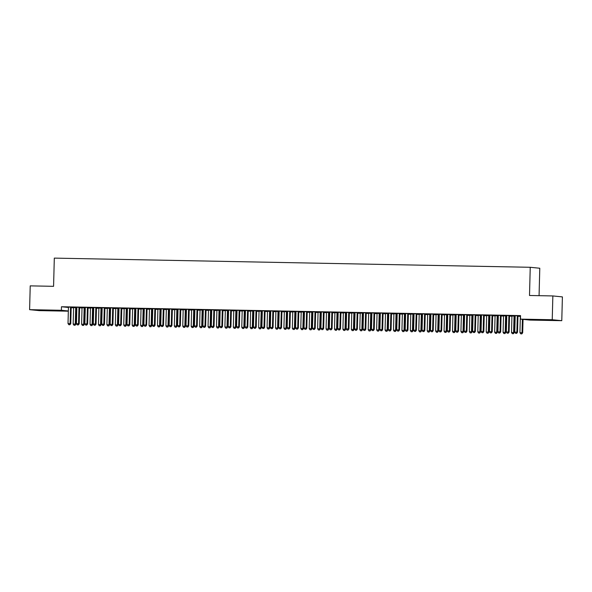 <?xml version="1.0" encoding="UTF-8"?>
<svg xmlns="http://www.w3.org/2000/svg" width="592" height="592" viewBox="0 0 592 592"><rect width="100%" height="100%" fill="white"/><g stroke="black" fill="none" stroke-linecap="round" stroke-linejoin="round"><path stroke-width="0.89" d="M44.074 310.171L52.969 310.548L44.074 310.171M543.271 319.784L552.166 320.168L543.271 319.784M71.181 307.714L73.563 307.759M73.489 307.551L73.541 307.685A0.881 0.844 95.7 0 1 73.593 308.018L73.171 324.053L75.924 324.157L76.346 308.121A0.881 0.844 95.7 0 1 76.412 307.788L76.856 307.825M79.609 307.877L81.992 307.921M84.834 307.973L85.285 307.981M88.038 308.04L90.421 308.084M93.262 308.136L93.714 308.143M96.466 308.203L98.849 308.247M101.691 308.299L102.142 308.306M104.895 308.365L107.278 308.41M110.119 308.462L110.571 308.469M113.324 308.521L115.706 308.573M115.64 308.365L115.684 308.499A0.881 0.844 95.7 0 1 115.736 308.824L115.322 324.867L118.067 324.971L118.489 308.935A0.881 0.844 95.7 0 1 118.563 308.602L118.999 308.632M121.76 308.684L124.135 308.735M126.984 308.787L127.435 308.795M130.188 308.846L132.571 308.898M135.413 308.95L135.864 308.957M138.617 309.009L141 309.061M140.926 308.854L140.977 308.987A0.881 0.844 95.7 0 1 141.029 309.313L140.607 325.356L143.36 325.459L143.782 309.416A0.881 0.844 95.7 0 1 143.849 309.091L144.293 309.12M147.045 309.172L149.428 309.216M152.27 309.276L152.721 309.283M155.474 309.335L157.857 309.379M157.79 309.179L157.835 309.305A0.881 0.844 95.7 0 1 157.886 309.638L157.465 325.681L160.217 325.785L160.639 309.742A0.881 0.844 95.7 0 1 160.706 309.416L161.15 309.446M163.903 309.498L166.285 309.542M169.127 309.601L169.578 309.609M172.331 309.66L174.714 309.705M177.556 309.764L178.007 309.771M180.76 309.823L183.143 309.868M183.076 309.668L183.12 309.794A0.881 0.844 95.7 0 1 183.172 310.127L182.758 326.162L185.503 326.273L185.925 310.23A0.881 0.844 95.7 0 1 185.999 309.905L186.436 309.934M189.196 309.986L191.571 310.03M194.42 310.09L194.872 310.097M197.624 310.149L200.007 310.193M202.849 310.252L203.3 310.26M206.053 310.312L208.436 310.356M208.362 310.149L208.414 310.282A0.881 0.844 95.7 0 1 208.465 310.615L208.044 326.651L210.796 326.754L211.218 310.719A0.881 0.844 95.7 0 1 211.285 310.393L211.729 310.423M214.482 310.474L216.864 310.519M219.706 310.571L220.157 310.585M222.91 310.637L225.293 310.682M225.226 310.474L225.271 310.608A0.881 0.844 95.7 0 1 225.323 310.941L224.901 326.976L227.654 327.08L228.075 311.044A0.881 0.844 95.7 0 1 228.142 310.711L228.586 310.748M231.339 310.8L233.722 310.844M236.563 310.896L237.015 310.904M239.767 310.963L242.15 311.007M244.992 311.059L245.443 311.066M248.196 311.126L250.579 311.17M253.42 311.222L253.872 311.229M256.632 311.288L259.007 311.333M261.856 311.385L262.308 311.392M265.061 311.444L267.443 311.496M267.369 311.288L267.414 311.422A0.881 0.844 95.7 0 1 267.473 311.747L267.051 327.79L269.804 327.894L270.218 311.851A0.881 0.844 95.7 0 1 270.292 311.525L270.736 311.555M273.489 311.607L275.872 311.658M278.714 311.71L279.165 311.718M281.918 311.769L284.301 311.821M287.142 311.873L287.594 311.88M290.346 311.932L292.729 311.977M295.571 312.036L296.022 312.043M298.775 312.095L301.158 312.139M303.999 312.199L304.451 312.206M307.204 312.258L309.586 312.302M309.52 312.102L309.564 312.228A0.881 0.844 95.7 0 1 309.616 312.561L309.194 328.604L311.947 328.708L312.369 312.665A0.881 0.844 95.7 0 1 312.435 312.339L312.879 312.369M315.632 312.421L318.015 312.465M320.857 312.524L321.308 312.532M324.068 312.583L326.444 312.628M329.293 312.687L329.744 312.694M332.497 312.746L334.88 312.791M334.806 312.591L334.85 312.717A0.881 0.844 95.7 0 1 334.909 313.05L334.487 329.085L337.24 329.196L337.655 313.153A0.881 0.844 95.7 0 1 337.729 312.828L338.173 312.857M340.925 312.909L343.308 312.953M346.15 313.013L346.601 313.02M349.354 313.072L351.737 313.116M351.663 312.909L351.715 313.042A0.881 0.844 95.7 0 1 351.766 313.375L351.345 329.411L354.097 329.522L354.519 313.479A0.881 0.844 95.7 0 1 354.586 313.153L355.03 313.183M357.783 313.235L360.165 313.279M360.099 313.072L360.143 313.205A0.881 0.844 95.7 0 1 360.195 313.538L359.773 329.574L362.526 329.677L362.948 313.642A0.881 0.844 95.7 0 1 363.014 313.316L363.458 313.346M366.211 313.397L368.594 313.442M371.436 313.494L371.887 313.508M374.64 313.56L377.023 313.605M376.956 313.397L377 313.531A0.881 0.844 95.7 0 1 377.052 313.864L376.63 329.899L379.383 330.003L379.805 313.967A0.881 0.844 95.7 0 1 379.872 313.634L380.316 313.664M383.068 313.723L385.451 313.767M388.293 313.819L388.744 313.827M391.504 313.886L393.88 313.93M396.729 313.982L397.18 313.989M399.933 314.049L402.316 314.093M402.242 313.886L402.286 314.019A0.881 0.844 95.7 0 1 402.345 314.345L401.924 330.388L404.676 330.491L405.091 314.456A0.881 0.844 95.7 0 1 405.165 314.123L405.609 314.152M408.362 314.204L410.744 314.256M413.586 314.308L414.037 314.315M416.79 314.367L419.173 314.419M419.099 314.211L419.151 314.345A0.881 0.844 95.7 0 1 419.203 314.67L418.781 330.713L421.534 330.817L421.955 314.774A0.881 0.844 95.7 0 1 422.022 314.448L422.466 314.478M425.219 314.53L427.602 314.581M430.443 314.633L430.895 314.641M433.647 314.692L436.03 314.744M438.872 314.796L439.323 314.803M442.076 314.855L444.459 314.9M444.392 314.7L444.437 314.826A0.881 0.844 95.7 0 1 444.488 315.159L444.067 331.202L446.819 331.305L447.241 315.262A0.881 0.844 95.7 0 1 447.308 314.937L447.752 314.966M450.505 315.018L452.887 315.062M455.729 315.122L456.18 315.129M458.941 315.181L461.316 315.225M461.249 315.025L461.294 315.151A0.881 0.844 95.7 0 1 461.346 315.484L460.931 331.527L463.684 331.631L464.098 315.588A0.881 0.844 95.7 0 1 464.172 315.262L464.616 315.292M467.369 315.344L469.752 315.388M472.594 315.447L473.045 315.455M475.798 315.506L478.181 315.551M481.022 315.61L481.474 315.617M484.226 315.669L486.609 315.714M489.451 315.773L489.902 315.78M492.655 315.832L495.038 315.876M497.879 315.936L498.331 315.943M501.084 315.995L503.466 316.039M503.4 315.832L503.444 315.965A0.881 0.844 95.7 0 1 503.496 316.298L503.074 332.334L505.827 332.438L506.249 316.402A0.881 0.844 95.7 0 1 506.315 316.076L506.759 316.106M509.512 316.158L511.895 316.202M511.828 315.995L511.873 316.128A0.881 0.844 95.7 0 1 511.925 316.461L511.503 332.497L514.256 332.6L514.677 316.565A0.881 0.844 95.7 0 1 514.744 316.239L515.188 316.269M517.941 316.32L520.324 316.365M68.332 311.185L39.146 310.622L29.6 309.668L61.376 310.282L68.339 310.978M539.068 295.674L539.786 268.243L530.24 267.288L54.309 258.119L53.576 286.321L30.222 285.869L29.6 309.668M530.24 267.288L529.507 295.489L552.854 295.941L562.4 296.895L561.778 320.686L529.995 320.08L520.449 319.125L552.232 319.739L561.778 320.686M87.52 307.411L87.468 307.537A0.881 0.844 -84.3 0 0 87.394 307.862L86.98 323.905L84.871 323.861L85.292 307.825L84.893 307.825M81.94 307.766L85.292 307.781M79.735 307.307L76.782 307.255M102.15 308.158L101.757 308.151M98.797 308.092L102.15 308.106M96.592 307.633L93.64 307.581M121.234 308.055L121.182 308.188A0.881 0.844 -84.3 0 0 121.116 308.513L120.694 324.557L118.585 324.512L119.007 308.476L118.615 308.476M115.655 308.417L119.007 308.432M113.449 307.958L110.497 307.899M138.099 308.38L138.04 308.513A0.881 0.844 -84.3 0 0 137.973 308.839L137.551 324.882L135.45 324.838L135.864 308.795L135.472 308.802M132.519 308.743L135.864 308.758M130.314 308.284L127.354 308.225M154.956 308.706L154.904 308.839A0.881 0.844 -84.3 0 0 154.83 309.165L154.416 325.2L152.307 325.163L152.729 309.12L152.329 309.128M149.376 309.068L152.729 309.083M147.171 308.61L144.219 308.55M169.586 309.461L169.194 309.453M166.234 309.394L169.586 309.409M164.028 308.935L161.076 308.876M188.67 309.357L188.619 309.483A0.881 0.844 -84.3 0 0 188.552 309.816L188.13 325.852L186.021 325.815L186.443 309.771L186.051 309.771M183.091 309.72L186.443 309.727M180.886 309.261L177.933 309.202M205.535 309.683L205.476 309.808A0.881 0.844 -84.3 0 0 205.409 310.134L204.987 326.177L202.886 326.14L203.3 310.097L202.908 310.097M199.955 310.045L203.3 310.053M197.75 309.586L194.79 309.527M222.392 310.008L222.34 310.134A0.881 0.844 -84.3 0 0 222.266 310.46L221.852 326.503L219.743 326.458L220.165 310.423L219.765 310.423M216.813 310.363L220.165 310.378M214.607 309.905L211.655 309.853M239.249 310.334L239.198 310.46A0.881 0.844 -84.3 0 0 239.131 310.785L238.709 326.828L236.6 326.784L237.022 310.748L236.63 310.748M233.67 310.689L237.022 310.704M231.465 310.23L228.512 310.178M253.879 311.081L253.487 311.074M250.527 311.015L253.879 311.029M248.322 310.556L245.369 310.504M272.971 310.978L272.912 311.111A0.881 0.844 -84.3 0 0 272.845 311.436L272.424 327.48L270.322 327.435L270.736 311.399L270.344 311.399M267.392 311.34L270.736 311.355M265.186 310.881L262.226 310.822M289.828 311.303L289.777 311.436A0.881 0.844 -84.3 0 0 289.703 311.762L289.288 327.805L287.179 327.761L287.601 311.718L287.201 311.725M284.249 311.666L287.601 311.681M282.044 311.207L279.091 311.148M306.686 311.629L306.634 311.755A0.881 0.844 -84.3 0 0 306.567 312.088L306.145 328.123L304.036 328.086L304.458 312.043L304.066 312.051M301.106 311.991L304.458 312.006M298.901 311.533L295.948 311.473M321.315 312.384L320.923 312.369M317.963 312.317L321.315 312.324M315.758 311.858L312.805 311.799M340.407 312.28L340.348 312.406A0.881 0.844 -84.3 0 0 340.282 312.739L339.86 328.775L337.758 328.738L338.173 312.694L337.78 312.694M334.828 312.643L338.173 312.65M332.623 312.184L329.663 312.125M357.265 312.606L357.213 312.731A0.881 0.844 -84.3 0 0 357.139 313.057L356.724 329.1L354.615 329.063L355.037 313.02L354.638 313.02M351.685 312.968L355.037 312.976M349.48 312.509L346.527 312.45M374.122 312.931L374.07 313.057A0.881 0.844 -84.3 0 0 374.003 313.383L373.582 329.426L371.473 329.381L371.894 313.346L371.502 313.346M368.542 313.286L371.894 313.301M366.337 312.828L363.384 312.776M390.979 313.257L390.927 313.383A0.881 0.844 -84.3 0 0 390.861 313.708L390.439 329.751L388.33 329.707L388.752 313.671L388.359 313.671M385.399 313.612L388.752 313.627M383.194 313.153L380.242 313.101M405.609 314.004L405.217 313.997M402.264 313.938L405.609 313.952M400.059 313.479L397.099 313.427M424.701 313.901L424.649 314.034A0.881 0.844 -84.3 0 0 424.575 314.359L424.161 330.403L422.052 330.358L422.473 314.322L422.074 314.322M419.121 314.263L422.473 314.278M416.916 313.804L413.963 313.745M441.558 314.226L441.506 314.359A0.881 0.844 -84.3 0 0 441.44 314.685L441.018 330.721L438.909 330.684L439.331 314.641L438.938 314.648M435.978 314.589L439.331 314.604M433.773 314.13L430.821 314.071M458.415 314.552L458.363 314.678A0.881 0.844 -84.3 0 0 458.297 315.011L457.875 331.046L455.766 331.009L456.188 314.966L455.796 314.974M452.836 314.914L456.188 314.929M450.63 314.456L447.678 314.396M473.045 315.299L472.653 315.292M469.7 315.24L473.045 315.247M467.495 314.781L464.535 314.722M492.137 315.203L492.085 315.329A0.881 0.844 -84.3 0 0 492.011 315.662L491.597 331.698L489.488 331.661L489.91 315.617L489.51 315.617M486.557 315.566L489.91 315.573M484.352 315.107L481.4 315.048M508.994 315.529L508.942 315.654A0.881 0.844 -84.3 0 0 508.876 315.98L508.454 332.023L506.345 331.986L506.767 315.943L506.375 315.943M503.415 315.891L506.767 315.899M501.209 315.432L498.257 315.373M518.067 315.751L515.114 315.699M520.449 319.125L520.546 315.595L61.472 306.752L68.428 307.448M509.638 315.588L506.685 315.536M515.195 316.113L514.803 316.106M511.843 316.047L515.195 316.061M492.781 315.27L489.828 315.21M500.566 315.366L500.514 315.492A0.881 0.844 -84.3 0 0 500.44 315.817L500.025 331.86L497.916 331.823L498.338 315.78L497.939 315.78M494.986 315.728L498.338 315.736M475.924 314.944L472.964 314.885M483.708 315.04L483.657 315.166A0.881 0.844 -84.3 0 0 483.583 315.499L483.161 331.535L481.059 331.498L481.474 315.455L481.081 315.455M478.129 315.403L481.474 315.41M459.066 314.618L456.106 314.559M466.851 314.715L466.792 314.84A0.881 0.844 -84.3 0 0 466.725 315.173L466.304 331.209L464.195 331.172L464.616 315.129L464.224 315.136M461.272 315.077L464.616 315.092M442.202 314.293L439.249 314.234M447.759 314.818L447.367 314.811M444.407 314.752L447.759 314.766M425.345 313.967L422.392 313.908M430.902 314.493L430.502 314.485M427.55 314.426L430.902 314.441M408.487 313.642L405.527 313.582M416.272 313.738L416.22 313.871A0.881 0.844 -84.3 0 0 416.146 314.197L415.725 330.24L413.623 330.195L414.037 314.16L413.645 314.16M410.693 314.1L414.037 314.115M391.63 313.316L388.67 313.264M399.415 313.42L399.356 313.545A0.881 0.844 -84.3 0 0 399.289 313.871L398.867 329.914L396.758 329.87L397.18 313.834L396.788 313.834M393.835 313.775L397.18 313.79M374.766 312.99L371.813 312.939M382.55 313.094L382.499 313.22A0.881 0.844 -84.3 0 0 382.432 313.545L382.01 329.589L379.901 329.544L380.323 313.508L379.931 313.508M376.971 313.449L380.323 313.464M357.908 312.672L354.956 312.613M363.466 313.19L363.066 313.183M360.114 313.131L363.466 313.138M341.051 312.347L338.091 312.287M348.836 312.443L348.784 312.569A0.881 0.844 -84.3 0 0 348.71 312.902L348.288 328.937L346.187 328.9L346.601 312.857L346.209 312.857M343.256 312.805L346.601 312.813M324.194 312.021L321.234 311.962M331.979 312.117L331.92 312.243A0.881 0.844 -84.3 0 0 331.853 312.576L331.431 328.612L329.322 328.575L329.744 312.532L329.352 312.532M326.399 312.48L329.744 312.487M307.329 311.695L304.377 311.636M315.114 311.792L315.062 311.917A0.881 0.844 -84.3 0 0 314.996 312.25L314.574 328.286L312.465 328.249L312.887 312.206L312.495 312.213M309.535 312.154L312.887 312.169M290.472 311.37L287.52 311.311M296.03 311.895L295.63 311.888M292.677 311.829L296.03 311.843M273.615 311.044L270.655 310.985M279.165 311.57L278.773 311.562M275.82 311.503L279.165 311.518M256.758 310.719L253.798 310.667M264.543 310.815L264.483 310.948A0.881 0.844 -84.3 0 0 264.417 311.274L263.995 327.317L261.886 327.272L262.308 311.237L261.916 311.237M258.963 311.177L262.308 311.192M239.893 310.393L236.941 310.341M247.678 310.497L247.626 310.622A0.881 0.844 -84.3 0 0 247.56 310.948L247.138 326.991L245.029 326.947L245.451 310.911L245.058 310.911M242.098 310.852L245.451 310.867M223.036 310.067L220.083 310.016M230.821 310.171L230.769 310.297A0.881 0.844 -84.3 0 0 230.695 310.622L230.281 326.666L228.172 326.621L228.593 310.585L228.194 310.585M225.241 310.526L228.593 310.541M206.179 309.749L203.219 309.69M211.729 310.267L211.337 310.26M208.384 310.208L211.729 310.215M189.322 309.424L186.362 309.364M197.106 309.52L197.047 309.646A0.881 0.844 -84.3 0 0 196.981 309.979L196.559 326.014L194.45 325.977L194.872 309.934L194.479 309.934M191.527 309.882L194.872 309.89M172.457 309.098L169.504 309.039M180.242 309.194L180.19 309.32A0.881 0.844 -84.3 0 0 180.123 309.653L179.702 325.689L177.593 325.652L178.014 309.609L177.622 309.609M174.662 309.557L178.014 309.564M155.6 308.772L152.647 308.713M163.385 308.869L163.333 308.994A0.881 0.844 -84.3 0 0 163.259 309.327L162.844 325.363L160.735 325.326L161.157 309.283L160.758 309.29M157.805 309.231L161.157 309.246M138.743 308.447L135.783 308.388M144.293 308.972L143.9 308.965M140.948 308.906L144.293 308.92M121.885 308.121L118.925 308.062M129.67 308.217L129.611 308.351A0.881 0.844 -84.3 0 0 129.544 308.676L129.123 324.719L127.014 324.675L127.435 308.639L127.043 308.639M124.091 308.58L127.435 308.595M105.021 307.796L102.068 307.744M112.806 307.892L112.754 308.025A0.881 0.844 -84.3 0 0 112.687 308.351L112.265 324.394L110.156 324.349L110.578 308.314L110.186 308.314M107.226 308.254L110.578 308.269M88.164 307.47L85.211 307.418M95.948 307.574L95.897 307.699A0.881 0.844 -84.3 0 0 95.823 308.025L95.408 324.068L93.299 324.024L93.721 307.988L93.321 307.988M90.369 307.929L93.721 307.944M71.306 307.144L68.346 307.093M79.091 307.248L79.039 307.374A0.881 0.844 -84.3 0 0 78.965 307.699L78.544 323.743L76.442 323.698L76.856 307.662L76.464 307.662M73.512 307.603L76.856 307.618M552.854 295.941L552.232 319.739M61.472 306.752L61.376 310.282M517.423 315.691L517.371 315.817A0.881 0.844 -84.3 0 0 517.304 316.143L516.883 332.186L514.774 332.142L515.195 316.106A0.881 0.844 -84.3 0 0 515.144 315.773L515.099 315.647M518.089 315.699L518.015 315.884A0.881 0.844 -84.3 0 0 517.948 316.209L517.526 332.253L516.883 332.186L516.416 333.34L515.573 333.326L516.416 333.34M516.668 333.363L517.526 332.253M514.774 332.142L515.573 333.326M520.257 316.158L520.301 316.291A0.881 0.844 95.7 0 1 520.353 316.624L519.931 332.66L522.684 332.763L523.039 319.384M521.574 333.851L520.731 333.836L521.833 333.881L522.04 332.704L522.396 319.317M520.731 333.836L519.931 332.66M522.684 332.763L521.833 333.881M506.767 315.943A0.881 0.844 -84.3 0 0 506.715 315.61L506.663 315.484M509.66 315.543L509.586 315.721A0.881 0.844 -84.3 0 0 509.52 316.047L509.098 332.09L508.454 332.023L507.98 333.178L507.144 333.163L507.98 333.178M508.239 333.2L509.098 332.09M506.345 331.986L507.144 333.163M498.338 315.78A0.881 0.844 -84.3 0 0 498.286 315.447L498.235 315.321M501.232 315.381L501.158 315.558A0.881 0.844 -84.3 0 0 501.091 315.884L500.669 331.927L500.025 331.86L499.552 333.015L498.708 333L499.552 333.015M499.811 333.037L500.669 331.927M497.916 331.823L498.708 333M513.146 333.696L512.302 333.673L513.405 333.718L513.612 332.541L514.034 316.498A0.881 0.844 95.7 0 1 514.1 316.172L514.825 316.054M512.302 333.673L511.503 332.497M514.256 332.6L513.405 333.718M504.717 333.533L503.873 333.511L504.976 333.555L505.183 332.378L505.605 316.335A0.881 0.844 95.7 0 1 505.672 316.01L506.389 315.891M503.873 333.511L503.074 332.334M505.827 332.438L504.976 333.555M489.91 315.617A0.881 0.844 -84.3 0 0 489.85 315.284L489.806 315.159M492.803 315.218L492.729 315.395A0.881 0.844 -84.3 0 0 492.655 315.721L492.241 331.764L491.597 331.698L491.123 332.852L490.28 332.837L491.123 332.852M491.382 332.874L492.241 331.764M489.488 331.661L490.28 332.837M481.474 315.455A0.881 0.844 -84.3 0 0 481.422 315.122L481.377 314.996M484.374 315.055L484.3 315.233A0.881 0.844 -84.3 0 0 484.226 315.558L483.812 331.601L483.161 331.535L482.695 332.689L481.851 332.674L482.695 332.689M482.954 332.711L483.812 331.601M481.059 331.498L481.851 332.674M494.971 315.677L495.016 315.802A0.881 0.844 95.7 0 1 495.067 316.135L494.646 332.171L497.398 332.282L497.82 316.239A0.881 0.844 95.7 0 1 497.887 315.913L497.961 315.728M496.288 333.37L495.445 333.348L496.54 333.392L496.755 332.216L497.176 316.172A0.881 0.844 95.7 0 1 497.243 315.847L497.295 315.721M495.445 333.348L494.646 332.171M497.398 332.282L496.54 333.392M486.535 315.514L486.587 315.64A0.881 0.844 95.7 0 1 486.639 315.973L486.217 332.008L488.97 332.119L489.392 316.076A0.881 0.844 95.7 0 1 489.458 315.751L489.532 315.566M487.852 333.207L487.016 333.185L488.111 333.229L488.326 332.053L488.748 316.01A0.881 0.844 95.7 0 1 488.814 315.684L488.866 315.558M487.016 333.185L486.217 332.008M488.97 332.119L488.111 333.229M475.28 314.877L475.221 315.003A0.881 0.844 -84.3 0 0 475.154 315.336L474.732 331.372L472.631 331.335L473.045 315.292A0.881 0.844 -84.3 0 0 472.993 314.966L472.949 314.833M475.946 314.892L475.872 315.07A0.881 0.844 -84.3 0 0 475.798 315.395L475.376 331.439L474.732 331.372L474.266 332.526L473.422 332.512L474.266 332.526M474.525 332.556L475.376 331.439M472.631 331.335L473.422 332.512M478.107 315.351L478.158 315.477A0.881 0.844 95.7 0 1 478.21 315.81L477.788 331.846L480.541 331.957L480.963 315.913A0.881 0.844 95.7 0 1 481.03 315.588L481.104 315.403M479.424 333.044L478.58 333.03L479.683 333.067L479.897 331.89L480.312 315.847A0.881 0.844 95.7 0 1 480.386 315.521L480.438 315.395M478.58 333.03L477.788 331.846M480.541 331.957L479.683 333.067M464.616 315.129A0.881 0.844 -84.3 0 0 464.565 314.803L464.52 314.67M467.517 314.729L467.443 314.907A0.881 0.844 -84.3 0 0 467.369 315.233L466.947 331.276L466.304 331.209L465.837 332.364L464.994 332.349L465.837 332.364M466.096 332.393L466.947 331.276M464.195 331.172L464.994 332.349M469.678 315.188L469.722 315.314A0.881 0.844 95.7 0 1 469.774 315.647L469.36 331.69L472.113 331.794L472.527 315.751A0.881 0.844 95.7 0 1 472.601 315.425L472.675 315.24M470.995 332.882L470.152 332.867L471.254 332.904L471.469 331.727L471.883 315.684A0.881 0.844 95.7 0 1 471.957 315.358L472.009 315.233M470.152 332.867L469.36 331.69M472.113 331.794L471.254 332.904M456.188 314.966A0.881 0.844 -84.3 0 0 456.136 314.641L456.092 314.507M459.081 314.567L459.007 314.744A0.881 0.844 -84.3 0 0 458.941 315.07L458.519 331.113L457.875 331.046L457.409 332.201L456.565 332.186L457.409 332.201M457.668 332.23L458.519 331.113M455.766 331.009L456.565 332.186M462.567 332.719L461.723 332.704L462.826 332.741L463.033 331.564L463.455 315.521A0.881 0.844 95.7 0 1 463.529 315.196L464.246 315.085M461.723 332.704L460.931 331.527M463.684 331.631L462.826 332.741M449.987 314.389L449.935 314.522A0.881 0.844 -84.3 0 0 449.868 314.848L449.446 330.884L447.337 330.847L447.759 314.803A0.881 0.844 -84.3 0 0 447.707 314.478L447.663 314.345M450.653 314.404L450.579 314.581A0.881 0.844 -84.3 0 0 450.512 314.914L450.09 330.95L449.446 330.884L448.98 332.038L448.137 332.023L448.98 332.038M449.232 332.068L450.09 330.95M447.337 330.847L448.137 332.023M452.821 314.863L452.865 314.988A0.881 0.844 95.7 0 1 452.917 315.321L452.495 331.365L455.248 331.468L455.67 315.425A0.881 0.844 95.7 0 1 455.744 315.099L455.818 314.922M454.138 332.556L453.294 332.541L454.397 332.578L454.604 331.402L455.026 315.366A0.881 0.844 95.7 0 1 455.093 315.033L455.152 314.907M453.294 332.541L452.495 331.365M455.248 331.468L454.397 332.578M439.331 314.641A0.881 0.844 -84.3 0 0 439.279 314.315L439.227 314.182M442.224 314.241L442.15 314.419A0.881 0.844 -84.3 0 0 442.083 314.752L441.662 330.787L441.018 330.721L440.544 331.875L439.708 331.86L440.544 331.875M440.803 331.905L441.662 330.787M438.909 330.684L439.708 331.86M445.709 332.393L444.866 332.378L445.968 332.415L446.176 331.239L446.597 315.203A0.881 0.844 95.7 0 1 446.664 314.87L447.389 314.759M444.866 332.378L444.067 331.202M446.819 331.305L445.968 332.415M433.129 314.063L433.078 314.197A0.881 0.844 -84.3 0 0 433.004 314.522L432.589 330.565L430.48 330.521L430.902 314.478A0.881 0.844 -84.3 0 0 430.85 314.152L430.798 314.019M433.795 314.078L433.721 314.256A0.881 0.844 -84.3 0 0 433.655 314.589L433.233 330.625L432.589 330.565L432.116 331.712L431.272 331.698L432.116 331.712M432.375 331.742L433.233 330.625M430.48 330.521L431.272 331.698M435.964 314.537L436.008 314.67A0.881 0.844 95.7 0 1 436.06 314.996L435.638 331.039L438.391 331.143L438.813 315.099A0.881 0.844 95.7 0 1 438.879 314.774L438.953 314.596M437.281 332.23L436.437 332.216L437.54 332.26L437.747 331.076L438.169 315.04A0.881 0.844 95.7 0 1 438.235 314.707L438.287 314.581M436.437 332.216L435.638 331.039M438.391 331.143L437.54 332.26M422.473 314.322A0.881 0.844 -84.3 0 0 422.414 313.989L422.37 313.856M425.367 313.915L425.293 314.093A0.881 0.844 -84.3 0 0 425.219 314.426L424.804 330.462L424.161 330.403L423.687 331.55L422.843 331.535L423.687 331.55M423.946 331.579L424.804 330.462M422.052 330.358L422.843 331.535M427.535 314.374L427.579 314.507A0.881 0.844 95.7 0 1 427.631 314.833L427.209 330.876L429.962 330.98L430.384 314.937A0.881 0.844 95.7 0 1 430.451 314.611L430.525 314.433M428.852 332.068L428.009 332.053L429.104 332.097L429.318 330.913L429.74 314.877A0.881 0.844 95.7 0 1 429.807 314.544L429.859 314.419M428.009 332.053L427.209 330.876M429.962 330.98L429.104 332.097M414.037 314.16A0.881 0.844 -84.3 0 0 413.986 313.827L413.941 313.693M416.938 313.753L416.864 313.93A0.881 0.844 -84.3 0 0 416.79 314.263L416.376 330.299L415.725 330.24L415.258 331.387L414.415 331.372L415.258 331.387M415.517 331.416L416.376 330.299M413.623 330.195L414.415 331.372M420.416 331.905L419.58 331.89L420.675 331.934L420.89 330.75L421.312 314.715A0.881 0.844 95.7 0 1 421.378 314.382L422.096 314.271M419.58 331.89L418.781 330.713M421.534 330.817L420.675 331.934M407.844 313.575L407.784 313.708A0.881 0.844 -84.3 0 0 407.718 314.034L407.296 330.077L405.194 330.033L405.609 313.997A0.881 0.844 -84.3 0 0 405.557 313.664L405.513 313.531M408.51 313.59L408.436 313.775A0.881 0.844 -84.3 0 0 408.362 314.1L407.94 330.136L407.296 330.077L406.83 331.231L405.986 331.209L406.83 331.231M407.089 331.254L407.94 330.136M405.194 330.033L405.986 331.209M410.67 314.049L410.722 314.182A0.881 0.844 95.7 0 1 410.774 314.507L410.352 330.551L413.105 330.654L413.527 314.618A0.881 0.844 95.7 0 1 413.593 314.285L413.667 314.108M411.988 331.742L411.144 331.727L412.247 331.772L412.461 330.588L412.876 314.552A0.881 0.844 95.7 0 1 412.95 314.219L413.001 314.093M411.144 331.727L410.352 330.551M413.105 330.654L412.247 331.772M397.18 313.834A0.881 0.844 -84.3 0 0 397.128 313.501L397.084 313.368M400.081 313.427L400.007 313.612A0.881 0.844 -84.3 0 0 399.933 313.938L399.511 329.973L398.867 329.914L398.401 331.069L397.558 331.046L398.401 331.069M398.66 331.091L399.511 329.973M396.758 329.87L397.558 331.046M403.559 331.579L402.715 331.564L403.818 331.609L404.033 330.425L404.447 314.389A0.881 0.844 95.7 0 1 404.521 314.063L405.239 313.945M402.715 331.564L401.924 330.388M404.676 330.491L403.818 331.609M388.752 313.671A0.881 0.844 -84.3 0 0 388.7 313.338L388.655 313.212M391.645 313.264L391.571 313.449A0.881 0.844 -84.3 0 0 391.504 313.775L391.083 329.818L390.439 329.751L389.973 330.906L389.129 330.884L389.973 330.906M390.232 330.928L391.083 329.818M388.33 329.707L389.129 330.884M393.813 313.723L393.858 313.856A0.881 0.844 95.7 0 1 393.909 314.182L393.495 330.225L396.248 330.329L396.662 314.293A0.881 0.844 95.7 0 1 396.736 313.96L396.81 313.782M395.13 331.416L394.287 331.402L395.389 331.446L395.597 330.269L396.018 314.226A0.881 0.844 95.7 0 1 396.092 313.901L396.144 313.767M394.287 331.402L393.495 330.225M396.248 330.329L395.389 331.446M380.323 313.508A0.881 0.844 -84.3 0 0 380.271 313.175L380.227 313.05M383.216 313.101L383.142 313.286A0.881 0.844 -84.3 0 0 383.076 313.612L382.654 329.655L382.01 329.589L381.544 330.743L380.7 330.721L381.544 330.743M381.796 330.765L382.654 329.655M379.901 329.544L380.7 330.721M385.385 313.56L385.429 313.693A0.881 0.844 95.7 0 1 385.481 314.019L385.059 330.062L387.812 330.166L388.234 314.13A0.881 0.844 95.7 0 1 388.308 313.797L388.382 313.619M386.702 331.254L385.858 331.239L386.961 331.283L387.168 330.107L387.59 314.063A0.881 0.844 95.7 0 1 387.656 313.738L387.716 313.605M385.858 331.239L385.059 330.062M387.812 330.166L386.961 331.283M371.894 313.346A0.881 0.844 -84.3 0 0 371.843 313.013L371.791 312.887M374.788 312.939L374.714 313.124A0.881 0.844 -84.3 0 0 374.647 313.449L374.225 329.492L373.582 329.426L373.108 330.58L372.272 330.565L373.108 330.58M373.367 330.602L374.225 329.492M371.473 329.381L372.272 330.565M378.273 331.091L377.43 331.076L378.532 331.12L378.739 329.944L379.161 313.901A0.881 0.844 95.7 0 1 379.228 313.575L379.953 313.457M377.43 331.076L376.63 329.899M379.383 330.003L378.532 331.12M365.693 312.768L365.641 312.894A0.881 0.844 -84.3 0 0 365.567 313.22L365.153 329.263L363.044 329.226L363.466 313.183A0.881 0.844 -84.3 0 0 363.414 312.85L363.362 312.724M366.359 312.776L366.285 312.961A0.881 0.844 -84.3 0 0 366.219 313.286L365.797 329.33L365.153 329.263L364.679 330.417L363.836 330.403L364.679 330.417M364.938 330.44L365.797 329.33M363.044 329.226L363.836 330.403M368.527 313.235L368.572 313.368A0.881 0.844 95.7 0 1 368.624 313.701L368.202 329.737L370.955 329.84L371.376 313.804A0.881 0.844 95.7 0 1 371.443 313.471L371.517 313.294M369.845 330.928L369.001 330.913L370.104 330.958L370.311 329.781L370.733 313.738A0.881 0.844 95.7 0 1 370.799 313.412L370.851 313.279M369.001 330.913L368.202 329.737M370.955 329.84L370.104 330.958M355.037 313.02A0.881 0.844 -84.3 0 0 354.978 312.687L354.934 312.561M357.931 312.62L357.857 312.798A0.881 0.844 -84.3 0 0 357.783 313.124L357.368 329.167L356.724 329.1L356.251 330.255L355.407 330.24L356.251 330.255M356.51 330.277L357.368 329.167M354.615 329.063L355.407 330.24M361.416 330.773L360.572 330.75L361.668 330.795L361.882 329.618L362.304 313.575A0.881 0.844 95.7 0 1 362.371 313.249L363.088 313.131M360.572 330.75L359.773 329.574M362.526 329.677L361.668 330.795M346.601 312.857A0.881 0.844 -84.3 0 0 346.549 312.524L346.505 312.398M349.502 312.458L349.428 312.635A0.881 0.844 -84.3 0 0 349.354 312.961L348.94 329.004L348.288 328.937L347.822 330.092L346.979 330.077L347.822 330.092M348.081 330.114L348.94 329.004M346.187 328.9L346.979 330.077M352.98 330.61L352.144 330.588L353.239 330.632L353.454 329.455L353.875 313.412A0.881 0.844 95.7 0 1 353.942 313.087L354.66 312.968M352.144 330.588L351.345 329.411M354.097 329.522L353.239 330.632M338.173 312.694A0.881 0.844 -84.3 0 0 338.121 312.361L338.076 312.236M341.073 312.295L340.999 312.472A0.881 0.844 -84.3 0 0 340.925 312.798L340.504 328.841L339.86 328.775L339.394 329.929L338.55 329.914L339.394 329.929M339.653 329.951L340.504 328.841M337.758 328.738L338.55 329.914M343.234 312.754L343.286 312.879A0.881 0.844 95.7 0 1 343.338 313.212L342.916 329.248L345.669 329.359L346.091 313.316A0.881 0.844 95.7 0 1 346.157 312.99L346.231 312.805M344.551 330.447L343.708 330.425L344.81 330.469L345.025 329.293L345.439 313.249A0.881 0.844 95.7 0 1 345.513 312.924L345.565 312.798M343.708 330.425L342.916 329.248M345.669 329.359L344.81 330.469M329.744 312.532A0.881 0.844 -84.3 0 0 329.692 312.206L329.648 312.073M332.645 312.132L332.571 312.31A0.881 0.844 -84.3 0 0 332.497 312.635L332.075 328.678L331.431 328.612L330.965 329.766L330.121 329.751L330.965 329.766M331.224 329.796L332.075 328.678M329.322 328.575L330.121 329.751M336.123 330.284L335.279 330.269L336.382 330.306L336.596 329.13L337.011 313.087A0.881 0.844 95.7 0 1 337.085 312.761L337.803 312.643M335.279 330.269L334.487 329.085M337.24 329.196L336.382 330.306M323.543 311.954L323.491 312.08A0.881 0.844 -84.3 0 0 323.424 312.413L323.003 328.449L320.894 328.412L321.315 312.369A0.881 0.844 -84.3 0 0 321.264 312.043L321.219 311.91M324.209 311.969L324.135 312.147A0.881 0.844 -84.3 0 0 324.068 312.472L323.646 328.516L323.003 328.449L322.536 329.603L321.693 329.589L322.536 329.603M322.795 329.633L323.646 328.516M320.894 328.412L321.693 329.589M326.377 312.428L326.421 312.554A0.881 0.844 95.7 0 1 326.473 312.887L326.059 328.923L328.812 329.034L329.226 312.99A0.881 0.844 95.7 0 1 329.3 312.665L329.374 312.48M327.694 330.121L326.851 330.107L327.953 330.144L328.16 328.967L328.582 312.924A0.881 0.844 95.7 0 1 328.656 312.598L328.708 312.472M326.851 330.107L326.059 328.923M328.812 329.034L327.953 330.144M312.887 312.206A0.881 0.844 -84.3 0 0 312.835 311.88L312.791 311.747M315.78 311.806L315.706 311.984A0.881 0.844 -84.3 0 0 315.64 312.31L315.218 328.353L314.574 328.286L314.108 329.441L313.264 329.426L314.108 329.441M314.359 329.47L315.218 328.353M312.465 328.249L313.264 329.426M317.948 312.265L317.993 312.391A0.881 0.844 95.7 0 1 318.045 312.724L317.623 328.767L320.376 328.871L320.797 312.828A0.881 0.844 95.7 0 1 320.871 312.502L320.945 312.324M319.266 329.959L318.422 329.944L319.525 329.981L319.732 328.804L320.154 312.761A0.881 0.844 95.7 0 1 320.22 312.435L320.279 312.31M318.422 329.944L317.623 328.767M320.376 328.871L319.525 329.981M304.458 312.043A0.881 0.844 -84.3 0 0 304.406 311.718L304.355 311.584M307.352 311.644L307.278 311.821A0.881 0.844 -84.3 0 0 307.211 312.154L306.789 328.19L306.145 328.123L305.672 329.278L304.836 329.263L305.672 329.278M305.931 329.307L306.789 328.19M304.036 328.086L304.836 329.263M310.837 329.796L309.993 329.781L311.096 329.818L311.303 328.641L311.725 312.598A0.881 0.844 95.7 0 1 311.792 312.273L312.517 312.162M309.993 329.781L309.194 328.604M311.947 328.708L311.096 329.818M298.257 311.466L298.205 311.599A0.881 0.844 -84.3 0 0 298.131 311.925L297.717 327.961L295.608 327.924L296.03 311.88A0.881 0.844 -84.3 0 0 295.978 311.555L295.926 311.422M298.923 311.481L298.849 311.658A0.881 0.844 -84.3 0 0 298.782 311.991L298.361 328.027L297.717 327.961L297.243 329.115L296.4 329.1L297.243 329.115M297.502 329.145L298.361 328.027M295.608 327.924L296.4 329.1M301.091 311.94L301.136 312.065A0.881 0.844 95.7 0 1 301.187 312.398L300.766 328.442L303.518 328.545L303.94 312.502A0.881 0.844 95.7 0 1 304.007 312.176L304.081 311.999M302.408 329.633L301.565 329.618L302.667 329.655L302.875 328.479L303.296 312.443A0.881 0.844 95.7 0 1 303.363 312.11L303.415 311.984M301.565 329.618L300.766 328.442M303.518 328.545L302.667 329.655M287.601 311.718A0.881 0.844 -84.3 0 0 287.542 311.392L287.497 311.259M290.494 311.318L290.42 311.496A0.881 0.844 -84.3 0 0 290.346 311.829L289.932 327.864L289.288 327.805L288.815 328.952L287.971 328.937L288.815 328.952M289.074 328.982L289.932 327.864M287.179 327.761L287.971 328.937M292.663 311.777L292.707 311.903A0.881 0.844 95.7 0 1 292.759 312.236L292.337 328.279L295.09 328.382L295.512 312.339A0.881 0.844 95.7 0 1 295.578 312.014L295.652 311.836M293.98 329.47L293.136 329.455L294.231 329.492L294.446 328.316L294.868 312.28A0.881 0.844 95.7 0 1 294.934 311.947L294.986 311.821M293.136 329.455L292.337 328.279M295.09 328.382L294.231 329.492M281.4 311.14L281.348 311.274A0.881 0.844 -84.3 0 0 281.274 311.599L280.852 327.642L278.751 327.598L279.165 311.555A0.881 0.844 -84.3 0 0 279.113 311.229L279.069 311.096M282.066 311.155L281.992 311.333A0.881 0.844 -84.3 0 0 281.918 311.666L281.503 327.702L280.852 327.642L280.386 328.789L279.542 328.775L280.386 328.789M280.645 328.819L281.503 327.702M278.751 327.598L279.542 328.775M284.227 311.614L284.278 311.747A0.881 0.844 95.7 0 1 284.33 312.073L283.908 328.116L286.661 328.22L287.083 312.176A0.881 0.844 95.7 0 1 287.15 311.851L287.224 311.673M285.544 329.307L284.708 329.293L285.803 329.337L286.017 328.153L286.439 312.117A0.881 0.844 95.7 0 1 286.506 311.784L286.558 311.658M284.708 329.293L283.908 328.116M286.661 328.22L285.803 329.337M270.736 311.399A0.881 0.844 -84.3 0 0 270.685 311.066L270.64 310.933M273.637 310.992L273.563 311.17A0.881 0.844 -84.3 0 0 273.489 311.503L273.067 327.539L272.424 327.48L271.957 328.627L271.114 328.612L271.957 328.627M272.216 328.656L273.067 327.539M270.322 327.435L271.114 328.612M275.798 311.451L275.85 311.584A0.881 0.844 95.7 0 1 275.902 311.91L275.48 327.953L278.233 328.057L278.654 312.014A0.881 0.844 95.7 0 1 278.721 311.688L278.795 311.51M277.115 329.145L276.272 329.13L277.374 329.174L277.589 327.99L278.003 311.954A0.881 0.844 95.7 0 1 278.077 311.621L278.129 311.496M276.272 329.13L275.48 327.953M278.233 328.057L277.374 329.174M262.308 311.237A0.881 0.844 -84.3 0 0 262.256 310.904L262.212 310.77M265.209 310.83L265.135 311.007A0.881 0.844 -84.3 0 0 265.061 311.34L264.639 327.376L263.995 327.317L263.529 328.464L262.685 328.449L263.529 328.464M263.788 328.493L264.639 327.376M261.886 327.272L262.685 328.449M268.687 328.982L267.843 328.967L268.946 329.011L269.16 327.827L269.575 311.792A0.881 0.844 95.7 0 1 269.649 311.459L270.366 311.348M267.843 328.967L267.051 327.79M269.804 327.894L268.946 329.011M256.107 310.652L256.055 310.785A0.881 0.844 -84.3 0 0 255.988 311.111L255.566 327.154L253.457 327.11L253.879 311.074A0.881 0.844 -84.3 0 0 253.827 310.741L253.783 310.608M256.773 310.667L256.699 310.852A0.881 0.844 -84.3 0 0 256.632 311.177L256.21 327.213L255.566 327.154L255.1 328.308L254.257 328.286L255.1 328.308M255.359 328.331L256.21 327.213M253.457 327.11L254.257 328.286M258.941 311.126L258.985 311.259A0.881 0.844 95.7 0 1 259.037 311.584L258.623 327.628L261.375 327.731L261.79 311.695A0.881 0.844 95.7 0 1 261.864 311.362L261.938 311.185M260.258 328.819L259.414 328.804L260.517 328.849L260.724 327.665L261.146 311.629A0.881 0.844 95.7 0 1 261.22 311.303L261.272 311.17M259.414 328.804L258.623 327.628M261.375 327.731L260.517 328.849M245.451 310.911A0.881 0.844 -84.3 0 0 245.399 310.578L245.354 310.445M248.344 310.504L248.27 310.689A0.881 0.844 -84.3 0 0 248.203 311.015L247.782 327.058L247.138 326.991L246.672 328.146L245.828 328.123L246.672 328.146M246.923 328.168L247.782 327.058M245.029 326.947L245.828 328.123M250.512 310.963L250.557 311.096A0.881 0.844 95.7 0 1 250.608 311.422L250.194 327.465L252.939 327.568L253.361 311.533A0.881 0.844 95.7 0 1 253.435 311.2L253.509 311.022M251.829 328.656L250.986 328.641L252.088 328.686L252.296 327.502L252.717 311.466A0.881 0.844 95.7 0 1 252.784 311.14L252.843 311.007M250.986 328.641L250.194 327.465M252.939 327.568L252.088 328.686M237.022 310.748A0.881 0.844 -84.3 0 0 236.97 310.415L236.918 310.289M239.915 310.341L239.841 310.526A0.881 0.844 -84.3 0 0 239.775 310.852L239.353 326.895L238.709 326.828L238.236 327.983L237.399 327.961L238.236 327.983M238.495 328.005L239.353 326.895M236.6 326.784L237.399 327.961M242.084 310.8L242.128 310.933A0.881 0.844 95.7 0 1 242.18 311.259L241.758 327.302L244.511 327.406L244.933 311.37A0.881 0.844 95.7 0 1 244.999 311.037L245.081 310.859M243.401 328.493L242.557 328.479L243.66 328.523L243.867 327.346L244.289 311.303A0.881 0.844 95.7 0 1 244.355 310.978L244.415 310.844M242.557 328.479L241.758 327.302M244.511 327.406L243.66 328.523M228.593 310.585A0.881 0.844 -84.3 0 0 228.542 310.252L228.49 310.127M231.487 310.178L231.413 310.363A0.881 0.844 -84.3 0 0 231.346 310.689L230.924 326.732L230.281 326.666L229.807 327.82L228.963 327.805L229.807 327.82M230.066 327.842L230.924 326.732M228.172 326.621L228.963 327.805M233.655 310.637L233.699 310.77A0.881 0.844 95.7 0 1 233.751 311.103L233.329 327.139L236.082 327.243L236.504 311.207A0.881 0.844 95.7 0 1 236.571 310.874L236.645 310.696M234.972 328.331L234.129 328.316L235.231 328.36L235.438 327.184L235.86 311.14A0.881 0.844 95.7 0 1 235.927 310.815L235.979 310.682M234.129 328.316L233.329 327.139M236.082 327.243L235.231 328.36M220.165 310.423A0.881 0.844 -84.3 0 0 220.106 310.09L220.061 309.964M223.058 310.016L222.984 310.201A0.881 0.844 -84.3 0 0 222.91 310.526L222.496 326.569L221.852 326.503L221.378 327.657L220.535 327.642L221.378 327.657M221.637 327.679L222.496 326.569M219.743 326.458L220.535 327.642M226.544 328.168L225.7 328.153L226.795 328.197L227.01 327.021L227.432 310.978A0.881 0.844 95.7 0 1 227.498 310.652L228.216 310.534M225.7 328.153L224.901 326.976M227.654 327.08L226.795 328.197M213.964 309.845L213.912 309.971A0.881 0.844 -84.3 0 0 213.838 310.297L213.416 326.34L211.314 326.303L211.729 310.26A0.881 0.844 -84.3 0 0 211.677 309.927L211.633 309.801M214.63 309.86L214.556 310.038A0.881 0.844 -84.3 0 0 214.482 310.363L214.067 326.407L213.416 326.34L212.95 327.494L212.106 327.48L212.95 327.494M213.209 327.517L214.067 326.407M211.314 326.303L212.106 327.48M216.79 310.312L216.842 310.445A0.881 0.844 95.7 0 1 216.894 310.778L216.472 326.814L219.225 326.917L219.647 310.881A0.881 0.844 95.7 0 1 219.713 310.556L219.787 310.371M218.108 328.012L217.271 327.99L218.367 328.035L218.581 326.858L219.003 310.815A0.881 0.844 95.7 0 1 219.07 310.489L219.121 310.356M217.271 327.99L216.472 326.814M219.225 326.917L218.367 328.035M203.3 310.097A0.881 0.844 -84.3 0 0 203.248 309.764L203.204 309.638M206.201 309.697L206.127 309.875A0.881 0.844 -84.3 0 0 206.053 310.201L205.631 326.244L204.987 326.177L204.521 327.332L203.678 327.317L204.521 327.332M204.78 327.354L205.631 326.244M202.886 326.14L203.678 327.317M209.679 327.85L208.835 327.827L209.938 327.872L210.153 326.695L210.567 310.652A0.881 0.844 95.7 0 1 210.641 310.326L211.359 310.208M208.835 327.827L208.044 326.651M210.796 326.754L209.938 327.872M194.872 309.934A0.881 0.844 -84.3 0 0 194.82 309.601L194.775 309.475M197.772 309.535L197.698 309.712A0.881 0.844 -84.3 0 0 197.624 310.038L197.203 326.081L196.559 326.014L196.093 327.169L195.249 327.154L196.093 327.169M196.352 327.191L197.203 326.081M194.45 325.977L195.249 327.154M199.933 309.993L199.978 310.119A0.881 0.844 95.7 0 1 200.037 310.452L199.615 326.488L202.368 326.599L202.782 310.556A0.881 0.844 95.7 0 1 202.856 310.23L202.93 310.045M201.25 327.687L200.407 327.665L201.509 327.709L201.724 326.532L202.138 310.489A0.881 0.844 95.7 0 1 202.212 310.164L202.264 310.038M200.407 327.665L199.615 326.488M202.368 326.599L201.509 327.709M186.443 309.771A0.881 0.844 -84.3 0 0 186.391 309.438L186.347 309.313M189.336 309.372L189.262 309.549A0.881 0.844 -84.3 0 0 189.196 309.875L188.774 325.918L188.13 325.852L187.664 327.006L186.82 326.991L187.664 327.006M187.923 327.028L188.774 325.918M186.021 325.815L186.82 326.991M191.505 309.831L191.549 309.956A0.881 0.844 95.7 0 1 191.601 310.289L191.186 326.325L193.939 326.436L194.354 310.393A0.881 0.844 95.7 0 1 194.428 310.067L194.502 309.882M192.822 327.524L191.978 327.502L193.081 327.546L193.288 326.37L193.71 310.326A0.881 0.844 95.7 0 1 193.784 310.001L193.836 309.875M191.978 327.502L191.186 326.325M193.939 326.436L193.081 327.546M178.014 309.609A0.881 0.844 -84.3 0 0 177.963 309.283L177.918 309.15M180.908 309.209L180.834 309.387A0.881 0.844 -84.3 0 0 180.767 309.712L180.345 325.755L179.702 325.689L179.235 326.843L178.392 326.828L179.235 326.843M179.487 326.873L180.345 325.755M177.593 325.652L178.392 326.828M184.393 327.361L183.55 327.346L184.652 327.383L184.859 326.207L185.281 310.164A0.881 0.844 95.7 0 1 185.348 309.838L186.073 309.72M183.55 327.346L182.758 326.162M185.503 326.273L184.652 327.383M171.813 309.031L171.761 309.157A0.881 0.844 -84.3 0 0 171.695 309.49L171.273 325.526L169.164 325.489L169.586 309.446A0.881 0.844 -84.3 0 0 169.534 309.12L169.482 308.987M172.479 309.046L172.405 309.224A0.881 0.844 -84.3 0 0 172.339 309.549L171.917 325.593L171.273 325.526L170.799 326.68L169.963 326.666L170.799 326.68M171.058 326.71L171.917 325.593M169.164 325.489L169.963 326.666M174.647 309.505L174.692 309.631A0.881 0.844 95.7 0 1 174.744 309.964L174.322 326.007L177.075 326.111L177.496 310.067A0.881 0.844 95.7 0 1 177.563 309.742L177.644 309.557M175.965 327.198L175.121 327.184L176.224 327.221L176.431 326.044L176.853 310.001A0.881 0.844 95.7 0 1 176.919 309.675L176.978 309.549M175.121 327.184L174.322 326.007M177.075 326.111L176.224 327.221M161.157 309.283A0.881 0.844 -84.3 0 0 161.105 308.957L161.054 308.824M164.051 308.883L163.977 309.061A0.881 0.844 -84.3 0 0 163.91 309.387L163.488 325.43L162.844 325.363L162.371 326.518L161.527 326.503L162.371 326.518M162.63 326.547L163.488 325.43M160.735 325.326L161.527 326.503M166.219 309.342L166.263 309.468A0.881 0.844 95.7 0 1 166.315 309.801L165.893 325.844L168.646 325.948L169.068 309.905A0.881 0.844 95.7 0 1 169.134 309.579L169.208 309.401M167.536 327.036L166.692 327.021L167.795 327.058L168.002 325.881L168.424 309.838A0.881 0.844 95.7 0 1 168.491 309.512L168.542 309.387M166.692 327.021L165.893 325.844M168.646 325.948L167.795 327.058M152.729 309.12A0.881 0.844 -84.3 0 0 152.669 308.795L152.625 308.661M155.622 308.721L155.548 308.898A0.881 0.844 -84.3 0 0 155.481 309.231L155.06 325.267L154.416 325.2L153.942 326.355L153.099 326.34L153.942 326.355M154.201 326.384L155.06 325.267M152.307 325.163L153.099 326.34M159.107 326.873L158.264 326.858L159.359 326.895L159.574 325.718L159.995 309.683A0.881 0.844 95.7 0 1 160.062 309.35L160.78 309.239M158.264 326.858L157.465 325.681M160.217 325.785L159.359 326.895M146.527 308.543L146.476 308.676A0.881 0.844 -84.3 0 0 146.402 309.002L145.98 325.038L143.878 325.001L144.293 308.957A0.881 0.844 -84.3 0 0 144.241 308.632L144.196 308.499M147.193 308.558L147.119 308.735A0.881 0.844 -84.3 0 0 147.045 309.068L146.631 325.104L145.98 325.038L145.514 326.192L144.67 326.177L145.514 326.192M145.773 326.222L146.631 325.104M143.878 325.001L144.67 326.177M149.354 309.017L149.406 309.142A0.881 0.844 95.7 0 1 149.458 309.475L149.036 325.519L151.789 325.622L152.211 309.579A0.881 0.844 95.7 0 1 152.277 309.253L152.351 309.076M150.671 326.71L149.835 326.695L150.93 326.732L151.145 325.556L151.567 309.52A0.881 0.844 95.7 0 1 151.633 309.187L151.685 309.061M149.835 326.695L149.036 325.519M151.789 325.622L150.93 326.732M135.864 308.795A0.881 0.844 -84.3 0 0 135.812 308.469L135.768 308.336M138.765 308.395L138.691 308.573A0.881 0.844 -84.3 0 0 138.617 308.906L138.195 324.941L137.551 324.882L137.085 326.029L136.241 326.014L137.085 326.029M137.344 326.059L138.195 324.941M135.45 324.838L136.241 326.014M142.243 326.547L141.399 326.532L142.502 326.577L142.716 325.393L143.131 309.357A0.881 0.844 95.7 0 1 143.205 309.024L143.923 308.913M141.399 326.532L140.607 325.356M143.36 325.459L142.502 326.577M127.435 308.639A0.881 0.844 -84.3 0 0 127.384 308.306L127.339 308.173M130.336 308.232L130.262 308.41A0.881 0.844 -84.3 0 0 130.188 308.743L129.766 324.779L129.123 324.719L128.656 325.866L127.813 325.852L128.656 325.866M128.915 325.896L129.766 324.779M127.014 324.675L127.813 325.852M132.497 308.691L132.541 308.824A0.881 0.844 95.7 0 1 132.601 309.15L132.179 325.193L134.932 325.297L135.346 309.253A0.881 0.844 95.7 0 1 135.42 308.928L135.494 308.75M133.814 326.384L132.971 326.37L134.073 326.414L134.288 325.23L134.702 309.194A0.881 0.844 95.7 0 1 134.776 308.861L134.828 308.735M132.971 326.37L132.179 325.193M134.932 325.297L134.073 326.414M119.007 308.476A0.881 0.844 -84.3 0 0 118.955 308.143L118.911 308.01M121.9 308.069L121.826 308.247A0.881 0.844 -84.3 0 0 121.76 308.58L121.338 324.616L120.694 324.557L120.228 325.704L119.384 325.689L120.228 325.704M120.487 325.733L121.338 324.616M118.585 324.512L119.384 325.689M124.068 308.528L124.113 308.661A0.881 0.844 95.7 0 1 124.165 308.987L123.75 325.03L126.503 325.134L126.917 309.091A0.881 0.844 95.7 0 1 126.991 308.765L127.065 308.587M125.386 326.222L124.542 326.207L125.645 326.251L125.852 325.067L126.274 309.031A0.881 0.844 95.7 0 1 126.348 308.698L126.399 308.573M124.542 326.207L123.75 325.03M126.503 325.134L125.645 326.251M110.578 308.314A0.881 0.844 -84.3 0 0 110.526 307.981L110.482 307.847M113.472 307.907L113.398 308.092A0.881 0.844 -84.3 0 0 113.331 308.417L112.909 324.453L112.265 324.394L111.799 325.548L110.956 325.526L111.799 325.548M112.051 325.57L112.909 324.453M110.156 324.349L110.956 325.526M116.957 326.059L116.113 326.044L117.216 326.088L117.423 324.904L117.845 308.869A0.881 0.844 95.7 0 1 117.912 308.536L118.637 308.425M116.113 326.044L115.322 324.867M118.067 324.971L117.216 326.088M104.377 307.736L104.325 307.862A0.881 0.844 -84.3 0 0 104.259 308.188L103.837 324.231L101.728 324.187L102.15 308.151A0.881 0.844 -84.3 0 0 102.098 307.818L102.046 307.685M105.043 307.744L104.969 307.929A0.881 0.844 -84.3 0 0 104.902 308.254L104.481 324.29L103.837 324.231L103.363 325.385L102.527 325.363L103.363 325.385M103.622 325.408L104.481 324.29M101.728 324.187L102.527 325.363M107.211 308.203L107.256 308.336A0.881 0.844 95.7 0 1 107.307 308.661L106.886 324.705L109.638 324.808L110.06 308.772A0.881 0.844 95.7 0 1 110.127 308.439L110.208 308.262M108.528 325.896L107.685 325.881L108.787 325.926L108.995 324.742L109.416 308.706A0.881 0.844 95.7 0 1 109.483 308.38L109.542 308.247M107.685 325.881L106.886 324.705M109.638 324.808L108.787 325.926M93.721 307.988A0.881 0.844 -84.3 0 0 93.669 307.655L93.617 307.529M96.614 307.581L96.54 307.766A0.881 0.844 -84.3 0 0 96.474 308.092L96.052 324.135L95.408 324.068L94.935 325.223L94.091 325.2L94.935 325.223M95.194 325.245L96.052 324.135M93.299 324.024L94.091 325.2M98.783 308.04L98.827 308.173A0.881 0.844 95.7 0 1 98.879 308.499L98.457 324.542L101.21 324.645L101.632 308.61A0.881 0.844 95.7 0 1 101.698 308.277L101.772 308.099M100.1 325.733L99.256 325.718L100.359 325.763L100.566 324.586L100.988 308.543A0.881 0.844 95.7 0 1 101.054 308.217L101.106 308.084M99.256 325.718L98.457 324.542M101.21 324.645L100.359 325.763M85.292 307.825A0.881 0.844 -84.3 0 0 85.233 307.492L85.189 307.366M88.186 307.418L88.112 307.603A0.881 0.844 -84.3 0 0 88.045 307.929L87.623 323.972L86.98 323.905L86.506 325.06L85.662 325.038L86.506 325.06M86.765 325.082L87.623 323.972M84.871 323.861L85.662 325.038M90.354 307.877L90.398 308.01A0.881 0.844 95.7 0 1 90.45 308.336L90.028 324.379L92.781 324.483L93.203 308.447A0.881 0.844 95.7 0 1 93.27 308.114L93.344 307.936M91.671 325.57L90.828 325.556L91.923 325.6L92.137 324.423L92.559 308.38A0.881 0.844 95.7 0 1 92.626 308.055L92.678 307.921M90.828 325.556L90.028 324.379M92.781 324.483L91.923 325.6M76.856 307.662A0.881 0.844 -84.3 0 0 76.805 307.329L76.76 307.204M79.757 307.255L79.683 307.44A0.881 0.844 -84.3 0 0 79.609 307.766L79.195 323.809L78.544 323.743L78.077 324.897L77.234 324.882L78.077 324.897M78.336 324.919L79.195 323.809M76.442 323.698L77.234 324.882M81.918 307.714L81.97 307.847A0.881 0.844 95.7 0 1 82.022 308.18L81.6 324.216L84.353 324.32L84.774 308.284A0.881 0.844 95.7 0 1 84.841 307.951L84.915 307.773M83.235 325.408L82.399 325.393L83.494 325.437L83.709 324.261L84.131 308.217A0.881 0.844 95.7 0 1 84.197 307.892L84.249 307.759M82.399 325.393L81.6 324.216M84.353 324.32L83.494 325.437M70.663 307.085L70.603 307.211A0.881 0.844 -84.3 0 0 70.537 307.537L70.115 323.58L68.013 323.543L68.428 307.5A0.881 0.844 -84.3 0 0 68.376 307.167L68.332 307.041M71.329 307.093L71.255 307.278A0.881 0.844 -84.3 0 0 71.181 307.603L70.759 323.646L70.115 323.58L69.649 324.734L68.805 324.719L69.649 324.734M69.908 324.756L70.759 323.646M68.013 323.543L68.805 324.719M74.807 325.245L73.963 325.23L75.066 325.274L75.28 324.098L75.695 308.055A0.881 0.844 95.7 0 1 75.769 307.729L76.486 307.611M73.963 325.23L73.171 324.053M75.924 324.157L75.066 325.274M517.371 315.817L518.015 315.884M517.304 316.143L517.948 316.209M508.942 315.654L509.586 315.721M508.876 315.98L509.52 316.047M500.514 315.492L501.158 315.558M500.44 315.817L501.091 315.884M514.677 316.565L514.034 316.498M506.249 316.402L505.605 316.335M492.085 315.329L492.729 315.395M492.011 315.662L492.655 315.721M483.657 315.166L484.3 315.233M483.583 315.499L484.226 315.558M497.82 316.239L497.176 316.172M497.887 315.913L497.243 315.847M489.392 316.076L488.748 316.01M489.458 315.751L488.814 315.684M475.221 315.003L475.872 315.07M475.154 315.336L475.798 315.395M480.963 315.913L480.312 315.847M481.03 315.588L480.386 315.521M466.792 314.84L467.443 314.907M466.725 315.173L467.369 315.233M472.527 315.751L471.883 315.684M472.601 315.425L471.957 315.358M458.363 314.678L459.007 314.744M458.297 315.011L458.941 315.07M464.098 315.588L463.455 315.521M449.935 314.522L450.579 314.581M449.868 314.848L450.512 314.914M455.67 315.425L455.026 315.366M455.744 315.099L455.093 315.033M441.506 314.359L442.15 314.419M441.44 314.685L442.083 314.752M447.241 315.262L446.597 315.203M433.078 314.197L433.721 314.256M433.004 314.522L433.655 314.589M438.813 315.099L438.169 315.04M438.879 314.774L438.235 314.707M424.649 314.034L425.293 314.093M424.575 314.359L425.219 314.426M430.384 314.937L429.74 314.877M430.451 314.611L429.807 314.544M416.22 313.871L416.864 313.93M416.146 314.197L416.79 314.263M421.955 314.774L421.312 314.715M407.784 313.708L408.436 313.775M407.718 314.034L408.362 314.1M413.527 314.618L412.876 314.552M413.593 314.285L412.95 314.219M399.356 313.545L400.007 313.612M399.289 313.871L399.933 313.938M405.091 314.456L404.447 314.389M390.927 313.383L391.571 313.449M390.861 313.708L391.504 313.775M396.662 314.293L396.018 314.226M396.736 313.96L396.092 313.901M382.499 313.22L383.142 313.286M382.432 313.545L383.076 313.612M388.234 314.13L387.59 314.063M388.308 313.797L387.656 313.738M374.07 313.057L374.714 313.124M374.003 313.383L374.647 313.449M379.805 313.967L379.161 313.901M365.641 312.894L366.285 312.961M365.567 313.22L366.219 313.286M371.376 313.804L370.733 313.738M371.443 313.471L370.799 313.412M357.213 312.731L357.857 312.798M357.139 313.057L357.783 313.124M362.948 313.642L362.304 313.575M348.784 312.569L349.428 312.635M348.71 312.902L349.354 312.961M354.519 313.479L353.875 313.412M340.348 312.406L340.999 312.472M340.282 312.739L340.925 312.798M346.091 313.316L345.439 313.249M346.157 312.99L345.513 312.924M331.92 312.243L332.571 312.31M331.853 312.576L332.497 312.635M337.655 313.153L337.011 313.087M323.491 312.08L324.135 312.147M323.424 312.413L324.068 312.472M329.226 312.99L328.582 312.924M329.3 312.665L328.656 312.598M315.062 311.917L315.706 311.984M314.996 312.25L315.64 312.31M320.797 312.828L320.154 312.761M320.871 312.502L320.22 312.435M306.634 311.755L307.278 311.821M306.567 312.088L307.211 312.154M312.369 312.665L311.725 312.598M298.205 311.599L298.849 311.658M298.131 311.925L298.782 311.991M303.94 312.502L303.296 312.443M304.007 312.176L303.363 312.11M289.777 311.436L290.42 311.496M289.703 311.762L290.346 311.829M295.512 312.339L294.868 312.28M295.578 312.014L294.934 311.947M281.348 311.274L281.992 311.333M281.274 311.599L281.918 311.666M287.083 312.176L286.439 312.117M287.15 311.851L286.506 311.784M272.912 311.111L273.563 311.17M272.845 311.436L273.489 311.503M278.654 312.014L278.003 311.954M278.721 311.688L278.077 311.621M264.483 310.948L265.135 311.007M264.417 311.274L265.061 311.34M270.218 311.851L269.575 311.792M256.055 310.785L256.699 310.852M255.988 311.111L256.632 311.177M261.79 311.695L261.146 311.629M261.864 311.362L261.22 311.303M247.626 310.622L248.27 310.689M247.56 310.948L248.203 311.015M253.361 311.533L252.717 311.466M253.435 311.2L252.784 311.14M239.198 310.46L239.841 310.526M239.131 310.785L239.775 310.852M244.933 311.37L244.289 311.303M244.999 311.037L244.355 310.978M230.769 310.297L231.413 310.363M230.695 310.622L231.346 310.689M236.504 311.207L235.86 311.14M236.571 310.874L235.927 310.815M222.34 310.134L222.984 310.201M222.266 310.46L222.91 310.526M228.075 311.044L227.432 310.978M213.912 309.971L214.556 310.038M213.838 310.297L214.482 310.363M219.647 310.881L219.003 310.815M219.713 310.556L219.07 310.489M205.476 309.808L206.127 309.875M205.409 310.134L206.053 310.201M211.218 310.719L210.567 310.652M197.047 309.646L197.698 309.712M196.981 309.979L197.624 310.038M202.782 310.556L202.138 310.489M202.856 310.23L202.212 310.164M188.619 309.483L189.262 309.549M188.552 309.816L189.196 309.875M194.354 310.393L193.71 310.326M194.428 310.067L193.784 310.001M180.19 309.32L180.834 309.387M180.123 309.653L180.767 309.712M185.925 310.23L185.281 310.164M171.761 309.157L172.405 309.224M171.695 309.49L172.339 309.549M177.496 310.067L176.853 310.001M177.563 309.742L176.919 309.675M163.333 308.994L163.977 309.061M163.259 309.327L163.91 309.387M169.068 309.905L168.424 309.838M169.134 309.579L168.491 309.512M154.904 308.839L155.548 308.898M154.83 309.165L155.481 309.231M160.639 309.742L159.995 309.683M146.476 308.676L147.119 308.735M146.402 309.002L147.045 309.068M152.211 309.579L151.567 309.52M152.277 309.253L151.633 309.187M138.04 308.513L138.691 308.573M137.973 308.839L138.617 308.906M143.782 309.416L143.131 309.357M129.611 308.351L130.262 308.41M129.544 308.676L130.188 308.743M135.346 309.253L134.702 309.194M135.42 308.928L134.776 308.861M121.182 308.188L121.826 308.247M121.116 308.513L121.76 308.58M126.917 309.091L126.274 309.031M126.991 308.765L126.348 308.698M112.754 308.025L113.398 308.092M112.687 308.351L113.331 308.417M118.489 308.935L117.845 308.869M104.325 307.862L104.969 307.929M104.259 308.188L104.902 308.254M110.06 308.772L109.416 308.706M110.127 308.439L109.483 308.38M95.897 307.699L96.54 307.766M95.823 308.025L96.474 308.092M101.632 308.61L100.988 308.543M101.698 308.277L101.054 308.217M87.468 307.537L88.112 307.603M87.394 307.862L88.045 307.929M93.203 308.447L92.559 308.38M93.27 308.114L92.626 308.055M79.039 307.374L79.683 307.44M78.965 307.699L79.609 307.766M84.774 308.284L84.131 308.217M84.841 307.951L84.197 307.892M70.603 307.211L71.255 307.278M70.537 307.537L71.181 307.603M76.346 308.121L75.695 308.055"/></g></svg>
